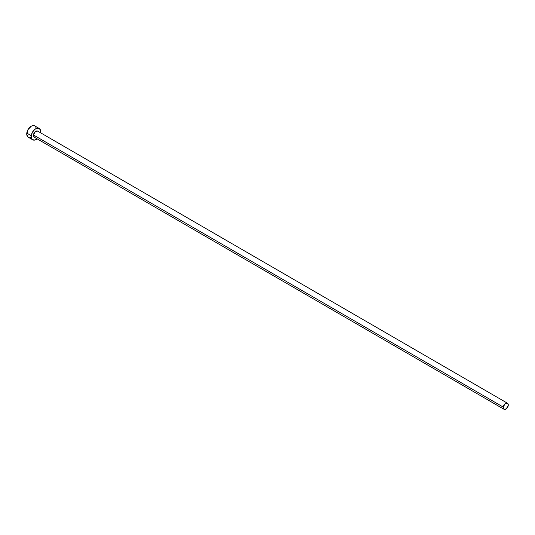 <?xml version="1.0" encoding="UTF-8"?>
<svg xmlns="http://www.w3.org/2000/svg" width="535" height="535" viewBox="0 0 535 535"><rect width="100%" height="100%" fill="white"/><g stroke="black" fill="none" stroke-linecap="round" stroke-linejoin="round"><path stroke-width="0.8" d="M34.655 137.321L33.498 136.091L33.451 134.967A3.484 2.147 120.1 0 0 34.227 137.161L503.983 409.255A3.484 2.147 -59.9 0 1 503.208 407.061L33.451 134.967L35.364 131.603L37.289 130.975L38.025 131.383M507.474 403.229L37.717 131.135A3.484 2.147 120.1 0 0 35.136 131.791A3.484 2.147 120.1 0 0 33.451 134.967L503.208 407.061A3.484 2.147 -59.9 0 1 504.9 403.892A3.484 2.147 -59.9 0 1 507.474 403.229A3.484 2.147 -59.9 0 1 508.25 405.423A3.484 2.147 -59.9 0 1 506.565 408.6A3.484 2.147 -59.9 0 1 503.983 409.255M39.242 128.5L34.802 125.926A6.527 4.026 120.1 0 0 29.967 127.156A6.527 4.026 120.1 0 0 26.797 133.108A6.527 4.026 120.1 0 0 28.255 137.221L32.702 139.795A6.527 4.026 -59.9 0 1 31.244 135.683L26.797 133.108L31.244 135.683A6.527 4.026 -59.9 0 1 34.414 129.731A6.527 4.026 -59.9 0 1 39.242 128.5A6.527 4.026 -59.9 0 1 40.7 132.613A6.527 4.026 -59.9 0 1 40.667 132.84L40.306 129.651L38.446 128.199L36.694 128.346L34.828 129.376L32.441 132.205L31.244 135.683L31.331 137.783L32.12 139.334L34.34 140.137L37.176 138.866A6.527 4.026 -59.9 0 1 32.702 139.795M34.755 125.899L33.157 125.585L31.311 126.186L28.001 129.624L26.75 134.211L27.673 136.759L29.05 137.515M29.893 137.562L30.803 137.375M36.166 127.932L35.377 126.387M508.25 405.423L507.782 403.477L506.117 403.149L505.12 403.698L503.208 407.061L503.676 409.007L504.411 409.415L506.337 408.787L508.25 405.423"/></g></svg>
